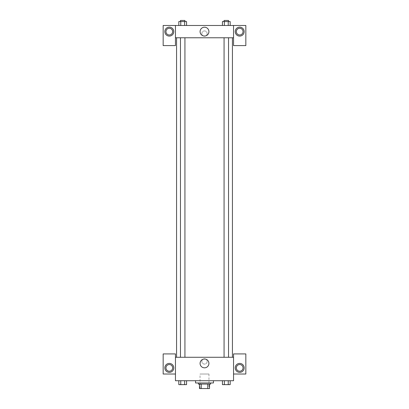 <?xml version="1.0" encoding="UTF-8"?>
<svg xmlns="http://www.w3.org/2000/svg" width="409" height="409" viewBox="0 0 409 409"><rect width="100%" height="100%" fill="white"/><g stroke="black" fill="none" stroke-linecap="round" stroke-linejoin="round"><path stroke-width="0.31" stroke-dasharray="2.04 1.53" d="M208.968 374.025L200.032 374.025L208.968 374.025L208.968 388.55L200.032 388.55L208.968 388.55M201.223 388.55L199.474 388.55L199.474 384.082L201.223 384.082L201.223 388.55L209.526 388.55M207.777 384.082L201.223 384.082L207.777 384.082L207.777 388.55M201.223 384.082L199.474 384.082M198.355 384.082L210.645 384.082M204.5 382.962L198.355 382.962L204.5 382.962M213.437 382.962L195.563 382.962M213.437 380.728L195.563 380.728L213.437 380.728M224.372 384.639L224.372 380.728L224.372 384.639L222.435 384.639L224.372 384.639L224.372 380.728L230.18 380.728L222.435 380.728L228.242 380.728L228.242 384.639L230.175 384.639L228.242 384.639L230.175 384.639L230.175 380.728L222.435 380.728L222.435 384.639L228.242 384.639L224.372 384.639L228.242 384.639L228.242 380.728L230.175 380.728L228.242 380.728L228.242 384.639M178.825 380.728L180.758 380.728L180.758 384.639L178.825 384.639L180.758 384.639L178.825 384.639L178.825 380.728L186.565 380.728L178.82 380.728L184.628 380.728L180.758 380.728L180.758 384.639L186.565 384.639L184.628 384.639L186.565 384.639L186.565 380.728L184.628 380.728L186.565 380.728L184.628 380.728L184.628 384.639L180.758 384.639L184.628 384.639L184.628 380.728L180.758 380.728L186.565 380.728M175.456 374.025L175.456 353.918L163.165 353.918L163.165 374.025L175.456 374.025L175.456 380.728L233.544 380.728L233.544 374.025L245.835 374.025L245.835 353.918L233.544 353.918L233.544 374.025M175.456 361.459L175.456 364.112L175.456 361.459M169.311 372.354A4.468 4.468 0 0 0 173.181 365.646A4.468 4.468 0 0 0 165.441 365.646A4.468 4.468 0 0 0 169.311 372.354M172.659 367.885A3.354 3.354 0 0 1 167.634 370.784A3.354 3.354 0 0 1 167.634 364.981A3.354 3.354 0 0 1 172.659 367.885M200.083 363.412A4.417 4.417 0 0 0 206.709 367.241A4.417 4.417 0 0 0 206.709 359.588A4.417 4.417 0 0 0 200.083 363.412M233.544 361.459L233.544 364.112L233.544 361.459M239.689 372.354A4.468 4.468 0 0 0 243.559 365.646A4.468 4.468 0 0 0 235.819 365.646A4.468 4.468 0 0 0 239.689 372.354M243.043 367.885A3.354 3.354 0 0 1 238.012 370.784A3.354 3.354 0 0 1 238.012 364.981A3.354 3.354 0 0 1 243.043 367.885M204.5 358.805A2.653 2.653 0 0 0 202.204 362.783A2.653 2.653 0 0 0 206.796 362.783A2.653 2.653 0 0 0 204.5 358.805A2.653 2.653 0 0 1 206.796 362.783A2.653 2.653 0 0 1 202.204 362.783A2.653 2.653 0 0 1 204.5 358.805M175.456 357.272L233.544 357.272M184.929 357.272L180.461 357.272L184.929 357.272L180.461 357.272L184.929 357.272L184.929 37.766L180.461 37.766L184.929 37.766M228.539 357.272L224.071 357.272L228.539 357.272L224.071 357.272L228.539 357.272L228.539 37.766L224.071 37.766L228.539 37.766M232.43 357.272L176.57 357.272L232.43 357.272M232.43 37.766L176.57 37.766L232.43 37.766M233.544 37.766L175.456 37.766L175.456 45.588L163.165 45.588L163.165 25.476L245.835 25.476L245.835 45.588L233.544 45.588L233.544 25.476M207.153 33.579A2.653 2.653 0 0 0 203.176 31.278A2.653 2.653 0 0 0 203.176 35.874A2.653 2.653 0 0 0 207.153 33.579A2.653 2.653 0 0 1 203.176 35.874A2.653 2.653 0 0 1 203.176 31.278A2.653 2.653 0 0 1 207.153 33.579M172.659 31.621A3.354 3.354 0 0 0 167.634 28.717A3.354 3.354 0 0 0 167.634 34.525A3.354 3.354 0 0 0 172.659 31.621M243.043 31.621A3.354 3.354 0 0 0 238.012 28.717A3.354 3.354 0 0 0 238.012 34.525A3.354 3.354 0 0 0 243.043 31.621M169.311 36.089A4.468 4.468 0 0 0 173.181 29.387A4.468 4.468 0 0 0 165.441 29.387A4.468 4.468 0 0 0 169.311 36.089M239.689 36.089A4.468 4.468 0 0 0 243.559 29.387A4.468 4.468 0 0 0 235.819 29.387A4.468 4.468 0 0 0 239.689 36.089M175.456 25.476L175.456 37.766M186.565 25.476L178.82 25.476L186.565 25.476L180.758 25.476L186.565 25.476L186.565 21.57L184.628 21.57L186.565 21.57L184.628 21.57L184.628 25.476L178.825 25.476L184.628 25.476L184.628 21.57L180.758 21.57L184.628 21.57L184.628 25.476M178.825 25.476L180.758 25.476L180.758 21.57L178.825 21.57L178.825 25.476L180.763 25.476L178.825 25.476L180.758 25.476L180.758 21.57L178.825 21.57L184.628 21.57M222.435 25.476L230.18 25.476L222.435 25.476L230.175 25.476L222.435 25.476L222.435 21.57L230.175 21.57L228.242 21.57L228.242 25.476L230.175 25.476L228.242 25.476L228.242 21.57L224.372 21.57L224.372 25.476L224.372 21.57L222.435 21.57L230.175 21.57L230.175 25.476M200.083 31.621A4.417 4.417 0 0 0 206.709 35.45A4.417 4.417 0 0 0 206.709 27.797A4.417 4.417 0 0 0 200.083 31.621M233.544 33.579L233.544 30.926L233.544 33.579M175.456 33.579L175.456 30.926L175.456 33.579M228.539 21.57L224.071 21.57L228.539 21.57L224.071 21.57L228.539 21.57L228.539 20.45L224.071 20.45L228.539 20.45L224.071 20.45L224.071 21.57M184.929 21.57L180.461 21.57L184.929 21.57L180.461 21.57L184.929 21.57L184.929 20.45L180.461 20.45L184.929 20.45L180.461 20.45L180.461 21.57M228.242 21.57L228.242 25.476M224.372 21.57L224.372 25.476M180.758 21.57L180.758 25.476M228.539 384.639L224.071 384.649M184.929 384.639L180.461 384.649M230.175 380.728L228.242 380.728M224.372 380.728L222.435 380.728M184.628 380.728L180.758 380.728L184.628 380.728L184.628 384.639M180.758 380.728L180.758 384.639M200.032 388.55L200.032 374.025M180.461 37.766L180.461 357.272M224.071 37.766L224.071 357.272"/><path stroke-width="0.61" d="M207.777 384.082L207.777 388.55L199.474 388.55L199.474 384.082M207.777 388.55L209.526 388.55L209.526 384.082L209.526 388.55M210.645 382.962L210.645 384.082L198.355 384.082L198.355 382.962M201.223 384.082L201.223 388.55M195.563 380.728L195.563 382.962L213.437 382.962L213.437 380.728M233.544 374.025L245.835 374.025L245.835 353.918L233.544 353.918L233.544 380.728L175.456 380.728L175.456 353.918L163.165 353.918L163.165 374.025L175.456 374.025M169.311 372.354A4.468 4.468 0 0 1 165.441 365.646A4.468 4.468 0 0 1 173.181 365.646A4.468 4.468 0 0 1 169.311 372.354M165.957 367.885A3.354 3.354 0 0 1 169.311 364.531A3.354 3.354 0 0 1 172.659 367.885A3.354 3.354 0 0 1 169.311 371.234A3.354 3.354 0 0 1 165.957 367.885M200.083 363.412A4.417 4.417 0 0 1 206.709 359.588A4.417 4.417 0 0 1 206.709 367.241A4.417 4.417 0 0 1 200.083 363.412M233.544 357.272L175.456 357.272M239.689 372.354A4.468 4.468 0 0 1 235.819 365.646A4.468 4.468 0 0 1 243.559 365.646A4.468 4.468 0 0 1 239.689 372.354M236.341 367.885A3.354 3.354 0 0 1 239.689 364.531A3.354 3.354 0 0 1 243.043 367.885A3.354 3.354 0 0 1 239.689 371.234A3.354 3.354 0 0 1 236.341 367.885M232.43 37.766L232.43 357.272M228.539 357.272L228.539 37.766M184.929 37.766L184.929 357.272M233.544 37.766L233.544 45.588L245.835 45.588L245.835 25.476L233.544 25.476L233.544 37.766L175.456 37.766L175.456 45.588L163.165 45.588L163.165 25.476L175.456 25.476L175.456 37.766M172.659 31.621A3.354 3.354 0 0 1 169.311 34.975A3.354 3.354 0 0 1 165.957 31.621A3.354 3.354 0 0 1 169.311 28.272A3.354 3.354 0 0 1 172.659 31.621M169.311 36.089A4.468 4.468 0 0 1 165.441 29.387A4.468 4.468 0 0 1 173.181 29.387A4.468 4.468 0 0 1 169.311 36.089M243.043 31.621A3.354 3.354 0 0 1 238.012 34.525A3.354 3.354 0 0 1 238.012 28.717A3.354 3.354 0 0 1 243.043 31.621M239.689 36.089A4.468 4.468 0 0 1 235.819 29.387A4.468 4.468 0 0 1 243.559 29.387A4.468 4.468 0 0 1 239.689 36.089M233.544 25.476L175.456 25.476M200.083 31.621A4.417 4.417 0 0 1 206.709 27.797A4.417 4.417 0 0 1 206.709 35.45A4.417 4.417 0 0 1 200.083 31.621M230.175 25.476L230.175 21.57L222.435 21.57L222.435 25.476M228.242 21.57L228.242 25.476M224.372 21.57L224.372 25.476M224.071 21.57L224.071 20.45L228.539 20.45L228.539 21.57M186.565 25.476L186.565 21.57L178.825 21.57L178.825 25.476M184.628 21.57L184.628 25.476M180.758 21.57L180.758 25.476M180.461 21.57L180.461 20.45L184.929 20.45L184.929 21.57M230.175 380.728L230.175 384.639L222.435 384.639L222.435 380.728M228.242 380.728L228.242 384.639M224.372 380.728L224.372 384.639M228.539 384.639L224.071 384.649M186.565 380.728L186.565 384.639L178.825 384.639L178.825 380.728M184.628 380.728L184.628 384.639M180.758 380.728L180.758 384.639M184.929 384.639L180.461 384.649M176.57 37.766L176.57 357.272M224.071 357.272L224.071 37.766M180.461 37.766L180.461 357.272"/></g></svg>
